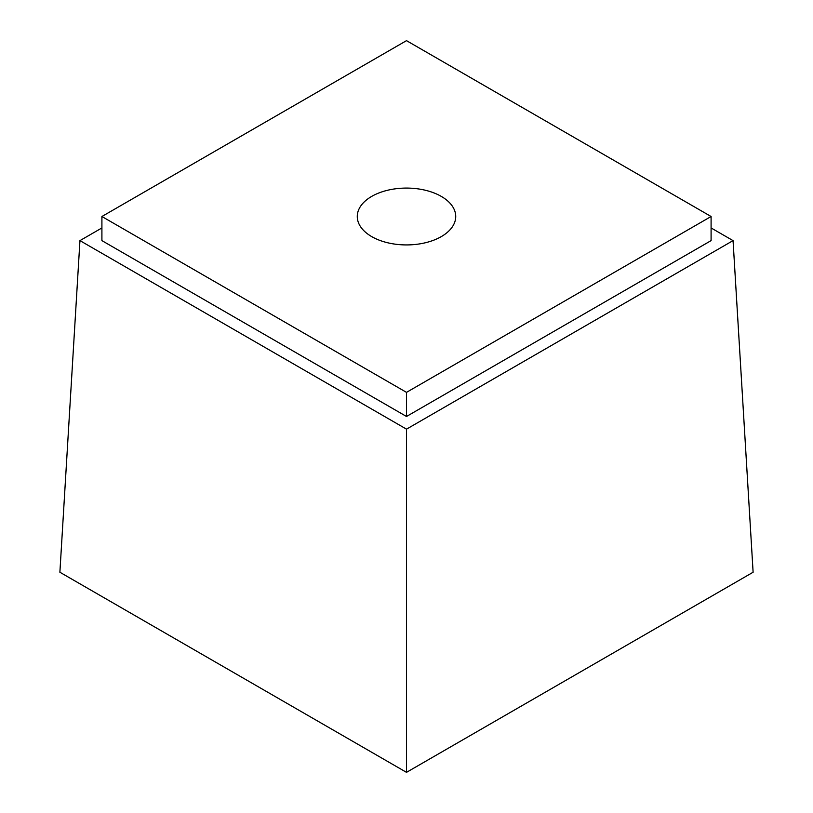 <?xml version="1.0" encoding="UTF-8"?>
<svg xmlns="http://www.w3.org/2000/svg" width="813" height="813" viewBox="0 0 813 813"><rect width="100%" height="100%" fill="white"/><g stroke="black" fill="none" stroke-linecap="round" stroke-linejoin="round"><path stroke-width="1.22" d="M406.5 772.35L59.888 572.24L79.948 240.618L406.5 429.152L406.5 772.35L753.112 572.24L733.052 240.618L711.09 227.945M441.307 196.411A49.227 28.425 180 0 1 455.727 216.502A49.227 28.425 180 0 1 406.5 244.926A49.227 28.425 180 0 1 357.273 216.502A49.227 28.425 180 0 1 387.659 190.242A49.227 28.425 180 0 1 441.307 196.411M101.91 216.502L406.5 40.65L711.09 216.502L406.5 392.364L101.91 216.502L101.91 240.618L406.5 416.48L711.09 240.618L711.09 216.502M406.5 392.364L406.5 416.48M406.5 429.152L733.052 240.618M79.948 240.618L101.91 227.945"/></g></svg>

